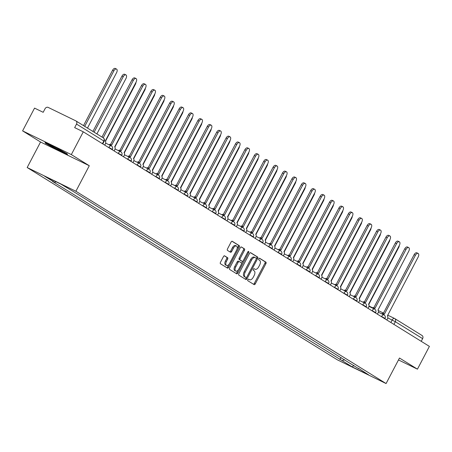 <?xml version="1.0" encoding="UTF-8"?>
<svg xmlns="http://www.w3.org/2000/svg" width="452" height="452" viewBox="0 0 452 452"><rect width="100%" height="100%" fill="white"/><g stroke="black" fill="none" stroke-linecap="round" stroke-linejoin="round"><path stroke-width="0.68" d="M247.826 279.681A0.887 0.486 116 0 0 247.826 280.72L254.114 284.619A1.271 0.695 116 0 0 254.148 284.636A1.271 0.695 116 0 0 255.295 283.862L265.912 263.646A1.271 0.695 116 0 0 265.912 262.154L259.623 258.256A0.887 0.486 116 0 0 259.601 258.245A0.887 0.486 116 0 0 258.798 258.787A0.887 0.486 116 0 0 258.798 259.827L259.612 260.335A4.062 2.22 116 0 1 259.617 265.104L258.73 266.787A4.062 2.22 116 0 1 255.058 269.268A4.062 2.22 116 0 1 254.951 269.206L254.137 268.703A0.887 0.486 116 0 0 254.114 268.691A0.887 0.486 116 0 0 253.312 269.234A0.887 0.486 116 0 0 253.312 270.273L254.126 270.782A4.062 2.22 116 0 1 254.131 275.55L253.25 277.234A4.062 2.22 116 0 1 249.577 279.715A4.062 2.22 116 0 1 249.464 279.652L248.656 279.15A0.887 0.486 116 0 0 248.628 279.138A0.887 0.486 116 0 0 247.826 279.681M224.638 255.849A1.271 0.695 116 0 0 224.604 255.826A1.271 0.695 116 0 0 223.457 256.606L220.474 262.279A1.271 0.695 116 0 0 220.48 263.765L227.458 268.092A1.271 0.695 116 0 0 227.492 268.115A1.271 0.695 116 0 0 228.644 267.341L239.255 247.12A1.271 0.695 116 0 0 239.255 245.628L232.272 241.3A1.271 0.695 116 0 0 232.238 241.283A1.271 0.695 116 0 0 231.091 242.057L227.497 248.911A1.271 0.695 116 0 0 227.497 250.402L230.486 252.25A1.271 0.695 116 0 0 230.52 252.272A1.271 0.695 116 0 0 231.667 251.498L233.452 248.097A3.396 1.853 116 0 1 236.52 246.024A3.396 1.853 116 0 1 236.616 250.058L229.627 263.369A3.396 1.853 116 0 1 226.559 265.443A3.396 1.853 116 0 1 226.463 261.409L227.627 259.188A1.271 0.695 116 0 0 227.622 257.702L224.565 255.815M75.896 191.252L89.293 165.731L71.331 154.595L83.287 131.82L429.4 346.39L417.445 369.165L399.483 358.029L386.081 383.55L75.896 191.252L27.165 167.534L337.35 359.832L386.081 383.55M238.876 273.686A1.271 0.695 116 0 0 238.882 275.172L245.86 279.5A1.271 0.695 116 0 0 245.894 279.522A1.271 0.695 116 0 0 247.041 278.748L257.657 258.527A1.271 0.695 116 0 0 257.657 257.035L250.674 252.708A1.271 0.695 116 0 0 250.64 252.691A1.271 0.695 116 0 0 249.493 253.465L238.876 273.686M236.662 273.799L229.678 269.471A1.271 0.695 116 0 1 229.678 267.979L240.294 247.764A1.271 0.695 116 0 1 241.441 246.984A1.271 0.695 116 0 1 241.475 247.007L244.464 248.86A1.271 0.695 116 0 1 244.464 250.346L240.159 258.55A1.271 0.695 116 0 0 240.159 260.036L242.142 261.267A1.271 0.695 116 0 0 242.176 261.284A1.271 0.695 116 0 0 243.323 260.51L247.803 251.973A0.887 0.486 116 0 1 248.611 251.431A0.887 0.486 116 0 1 248.634 252.487L237.842 273.042A1.271 0.695 116 0 1 236.695 273.816A1.271 0.695 116 0 1 236.662 273.799M71.331 154.595L22.6 130.877L34.555 108.107L43.183 112.305L45.042 108.757A2.588 2.164 -58.2 0 1 48.194 107.418L75.778 120.837A2.588 2.164 -58.2 0 1 75.942 120.927L103.248 137.854A2.588 2.164 121.8 0 1 103.83 141.007L76.524 124.074A2.588 2.164 -58.2 0 0 75.942 120.927M22.6 130.877L40.561 142.013L27.165 167.534M83.287 131.82L74.665 127.622L76.524 124.074M421.891 335.407A2.588 2.164 121.8 0 1 422.049 335.497A2.588 2.164 121.8 0 1 422.637 338.644L395.33 321.717L387.765 317.875M421.23 341.328L422.637 338.644M398.478 359.939L417.445 369.165M358.487 368.295L368.696 374.928L352.323 366.956L342.198 360.679L344.577 359.668M56.155 181.806L54.675 182.433L52.387 181.32L342.198 360.679M54.675 182.433L44.55 176.156L60.924 184.122L73.343 191.518L358.572 368.651M89.293 165.731L40.561 142.013M45.064 142.278L45.449 143.244L56.698 149.493L67.557 154.776L67.167 153.816L55.924 147.567L45.064 142.278M341.011 357.459L339.91 359.566M352.323 366.956L353.792 365.38M45.725 142.719L45.449 143.244M248.402 279.121L248.493 279.178A4.062 2.22 116 0 0 248.6 279.24A4.062 2.22 116 0 0 248.713 279.291M254.199 268.844A4.062 2.22 116 0 1 254.086 268.793A4.062 2.22 116 0 1 253.979 268.731L253.888 268.674M253.431 284.195A1.271 0.695 116 0 0 254.323 283.387L264.934 263.171A1.271 0.695 116 0 0 264.934 261.68L259.369 258.228M256.346 258.691L256.685 258.052A1.271 0.695 116 0 0 256.679 256.561L250.38 252.657M245.182 279.082A1.271 0.695 116 0 0 246.069 278.274L246.504 277.438M246.035 277.528A0.887 0.486 116 0 0 246.057 277.539A0.887 0.486 116 0 0 246.86 276.997L256.182 259.25A0.887 0.486 116 0 0 256.177 258.205L255.323 257.674A4.062 2.22 116 0 0 255.21 257.612A4.062 2.22 116 0 0 251.538 260.092L245.17 272.228A4.062 2.22 116 0 0 245.176 276.997L246.035 277.528L245.063 277.053A0.887 0.486 116 0 0 245.086 277.065A0.887 0.486 116 0 0 245.108 277.076L246.057 277.539M255.097 257.567L254.346 257.199A4.062 2.22 116 0 0 254.239 257.137A4.062 2.22 116 0 0 250.566 259.623L251.538 260.092M245.063 277.053L244.204 276.522A4.062 2.22 116 0 1 244.199 271.754L250.566 259.623M241.182 246.95L244.464 248.86M241.238 260.827A1.271 0.695 116 0 1 241.204 260.81A1.271 0.695 116 0 1 241.17 260.793L239.187 259.561A1.271 0.695 116 0 1 239.181 258.075L243.487 249.871A1.271 0.695 116 0 0 243.487 248.385M242.91 261.058L241.543 263.657M238.221 269.985L236.865 272.567L237.842 273.042M235.69 267.059A3.396 1.853 116 0 0 235.786 271.093A3.396 1.853 116 0 0 238.854 269.019L241.317 264.33A1.271 0.695 116 0 0 241.317 262.838L239.334 261.612A1.271 0.695 116 0 0 239.3 261.589A1.271 0.695 116 0 0 238.153 262.369L235.69 267.059L234.718 266.584A3.396 1.853 116 0 0 234.814 270.618L235.786 271.093M239.266 261.578L238.362 261.137A1.271 0.695 116 0 0 238.328 261.115A1.271 0.695 116 0 0 237.181 261.894L238.153 262.369M234.718 266.584L237.181 261.894M235.978 273.375A1.271 0.695 116 0 0 236.865 272.567M226.559 265.443L225.582 264.968A3.396 1.853 116 0 1 225.486 260.934L226.65 258.713A1.271 0.695 116 0 0 226.65 257.228L224.345 255.798M236.52 246.024L235.543 245.549A3.396 1.853 116 0 0 232.475 247.623L233.452 248.097M229.802 251.832A1.271 0.695 116 0 0 230.689 251.024L232.475 247.623M237.057 248.979L238.283 246.645A1.271 0.695 116 0 0 238.283 245.153L231.978 241.249M226.78 267.674A1.271 0.695 116 0 0 227.667 266.866L228.994 264.335M368.764 304.512L398.704 247.487A2.978 1.627 116 0 0 399.274 245.543M386.827 319.999L387.353 319.005A2.588 1.412 116 0 0 387.347 315.965L418.196 256.973A2.978 1.627 116 0 0 418.117 253.436A2.978 1.627 116 0 0 415.428 255.256L384.392 314.134A2.588 1.412 116 0 0 384.324 314.095A2.588 1.412 116 0 0 382.963 314.439M381.697 313.824A2.588 1.412 -64 0 1 383.059 313.479A2.588 1.412 -64 0 1 383.126 313.518L384.251 314.067M383.223 313.564L414.156 254.64A2.978 1.627 -64 0 1 416.846 252.821L418.117 253.436M359.363 298.682L389.302 241.656A2.978 1.627 116 0 0 389.867 239.713M349.961 292.856L379.9 235.831A2.978 1.627 116 0 0 380.465 233.882M340.554 287.026L370.493 230A2.978 1.627 116 0 0 371.064 228.057M50.511 144.934A8.413 0.395 -152.3 0 0 49.867 144.657A8.413 0.395 -152.3 0 0 49.019 144.374A8.413 0.395 -152.3 0 0 54.234 147.572A8.413 0.395 -152.3 0 0 62.992 151.945A8.413 0.395 -152.3 0 0 63.868 152.171A8.413 0.395 -152.3 0 0 62.483 151.211M56.715 148.007A8.413 0.395 -152.3 0 0 55.025 147.132M67.094 153.77L67.325 154.352L56.805 149.233L45.906 143.177L45.663 142.572M377.426 314.168L377.945 313.174A2.588 1.412 116 0 0 377.945 310.134L408.794 251.142A2.978 1.627 116 0 0 408.71 247.611A2.978 1.627 116 0 0 406.02 249.425L374.99 308.304A2.588 1.412 116 0 0 374.923 308.27A2.588 1.412 116 0 0 373.561 308.614M372.29 307.993A2.588 1.412 -64 0 1 373.651 307.648A2.588 1.412 -64 0 1 373.725 307.688L374.849 308.236M373.821 307.733L404.755 248.809A2.978 1.627 -64 0 1 407.444 246.99L408.71 247.611M368.018 308.337L368.544 307.343A2.588 1.412 116 0 0 368.538 304.309L399.393 245.317A2.978 1.627 116 0 0 399.308 241.78A2.978 1.627 116 0 0 396.619 243.594L365.589 302.478A2.588 1.412 116 0 0 365.515 302.439A2.588 1.412 116 0 0 364.154 302.783M362.888 302.168A2.588 1.412 -64 0 1 364.25 301.823A2.588 1.412 -64 0 1 364.318 301.857L365.442 302.405M364.419 301.902L395.353 242.978A2.978 1.627 -64 0 1 398.042 241.165L399.308 241.78M358.617 302.512L359.142 301.512A2.588 1.412 116 0 0 359.137 298.478L389.991 239.487A2.978 1.627 116 0 0 389.906 235.95A2.978 1.627 116 0 0 387.217 237.769L356.182 296.648A2.588 1.412 116 0 0 356.114 296.608A2.588 1.412 116 0 0 354.752 296.953M353.487 296.337A2.588 1.412 -64 0 1 354.848 295.992A2.588 1.412 -64 0 1 354.916 296.032L356.04 296.58M355.012 296.071L385.951 237.147A2.978 1.627 -64 0 1 388.635 235.334L389.906 235.95M331.152 281.195L361.091 224.169A2.978 1.627 116 0 0 361.656 222.226M321.751 275.364L351.69 218.339A2.978 1.627 116 0 0 352.255 216.395M349.215 296.681L349.735 295.687A2.588 1.412 116 0 0 349.735 292.647L380.584 233.656A2.978 1.627 116 0 0 380.499 230.119A2.978 1.627 116 0 0 377.815 231.938L346.78 290.817A2.588 1.412 116 0 0 346.712 290.777A2.588 1.412 116 0 0 345.351 291.122M344.085 290.506A2.588 1.412 -64 0 1 345.447 290.161A2.588 1.412 -64 0 1 345.514 290.201L346.639 290.749M345.611 290.246L376.544 231.322A2.978 1.627 -64 0 1 379.234 229.503L380.499 230.119M339.814 290.851L340.333 289.856A2.588 1.412 116 0 0 340.333 286.817L371.182 227.825A2.978 1.627 116 0 0 371.098 224.294A2.978 1.627 116 0 0 368.408 226.107L337.378 284.986A2.588 1.412 116 0 0 337.311 284.952A2.588 1.412 116 0 0 335.943 285.291M334.678 284.675A2.588 1.412 -64 0 1 336.039 284.331A2.588 1.412 -64 0 1 336.107 284.37L337.237 284.918M336.209 284.415L367.143 225.492A2.978 1.627 -64 0 1 369.832 223.672L371.098 224.294M312.349 269.539L342.288 212.508A2.978 1.627 116 0 0 342.853 210.564M302.942 263.708L332.881 206.683A2.978 1.627 116 0 0 333.452 204.739M293.54 257.877L323.479 200.852A2.978 1.627 116 0 0 324.044 198.908M284.138 252.046L314.078 195.021A2.978 1.627 116 0 0 314.643 193.077M274.731 246.221L304.671 189.19A2.978 1.627 116 0 0 305.241 187.247M265.33 240.391L295.269 183.365A2.978 1.627 116 0 0 295.834 181.422M255.928 234.56L285.867 177.534A2.978 1.627 116 0 0 286.432 175.591M246.526 228.729L276.466 171.703A2.978 1.627 116 0 0 277.031 169.76M330.406 285.02L330.932 284.025A2.588 1.412 116 0 0 330.926 280.991L361.781 222A2.978 1.627 116 0 0 361.696 218.463A2.978 1.627 116 0 0 359.007 220.277L327.971 279.161A2.588 1.412 116 0 0 327.903 279.121A2.588 1.412 116 0 0 326.542 279.466M325.276 278.85A2.588 1.412 -64 0 1 326.638 278.505A2.588 1.412 -64 0 1 326.706 278.539L327.83 279.087M326.802 278.585L357.741 219.661A2.978 1.627 -64 0 1 360.43 217.847L361.696 218.463M321.005 279.195L321.53 278.195A2.588 1.412 116 0 0 321.525 275.161L352.374 216.169A2.978 1.627 116 0 0 352.294 212.632A2.978 1.627 116 0 0 349.605 214.451L318.57 273.33A2.588 1.412 116 0 0 318.502 273.29A2.588 1.412 116 0 0 317.14 273.635M315.875 273.019A2.588 1.412 -64 0 1 317.236 272.675A2.588 1.412 -64 0 1 317.304 272.714L318.428 273.262M317.4 272.754L348.334 213.83A2.978 1.627 -64 0 1 351.023 212.016L352.294 212.632M311.603 273.364L312.123 272.364A2.588 1.412 116 0 0 312.123 269.33L342.972 210.338A2.978 1.627 116 0 0 342.887 206.801A2.978 1.627 116 0 0 340.198 208.621L309.168 267.499A2.588 1.412 116 0 0 309.1 267.46A2.588 1.412 116 0 0 307.739 267.804M306.467 267.188A2.588 1.412 -64 0 1 307.829 266.844A2.588 1.412 -64 0 1 307.902 266.883L309.027 267.431M307.998 266.923L338.932 208.005A2.978 1.627 -64 0 1 341.622 206.185L342.887 206.801M302.196 267.533L302.721 266.539A2.588 1.412 116 0 0 302.716 263.499L333.57 204.507A2.978 1.627 116 0 0 333.486 200.97A2.978 1.627 116 0 0 330.796 202.79L299.766 261.668A2.588 1.412 116 0 0 299.693 261.629A2.588 1.412 116 0 0 298.331 261.974M297.066 261.358A2.588 1.412 -64 0 1 298.427 261.013A2.588 1.412 -64 0 1 298.495 261.053L299.619 261.601M298.597 261.098L329.531 202.174A2.978 1.627 -64 0 1 332.22 200.355L333.486 200.97M292.794 261.702L293.32 260.708A2.588 1.412 116 0 0 293.314 257.674L324.169 198.677A2.978 1.627 116 0 0 324.084 195.145A2.978 1.627 116 0 0 321.395 196.959L290.359 255.838A2.588 1.412 116 0 0 290.291 255.804A2.588 1.412 116 0 0 288.93 256.148M287.664 255.527A2.588 1.412 -64 0 1 289.026 255.188A2.588 1.412 -64 0 1 289.094 255.222L290.218 255.77M289.19 255.267L320.129 196.343A2.978 1.627 -64 0 1 322.813 194.529L324.084 195.145M283.393 255.877L283.912 254.877A2.588 1.412 116 0 0 283.912 251.843L314.761 192.851A2.978 1.627 116 0 0 314.677 189.315A2.978 1.627 116 0 0 311.987 191.128L280.958 250.012A2.588 1.412 116 0 0 280.89 249.973A2.588 1.412 116 0 0 279.528 250.318M278.257 249.702A2.588 1.412 -64 0 1 279.624 249.357A2.588 1.412 -64 0 1 279.692 249.397L280.816 249.939M279.788 249.436L310.722 190.512A2.978 1.627 -64 0 1 313.411 188.699L314.677 189.315M273.991 250.046L274.511 249.046A2.588 1.412 116 0 0 274.505 246.012L305.36 187.021A2.978 1.627 116 0 0 305.275 183.484A2.978 1.627 116 0 0 302.586 185.303L271.556 244.182A2.588 1.412 116 0 0 271.482 244.142A2.588 1.412 116 0 0 270.121 244.487M268.855 243.871A2.588 1.412 -64 0 1 270.217 243.526A2.588 1.412 -64 0 1 270.285 243.566L271.415 244.114M270.386 243.605L301.32 184.687A2.978 1.627 -64 0 1 304.01 182.868L305.275 183.484M264.584 244.216L265.109 243.221A2.588 1.412 116 0 0 265.104 240.181L295.958 181.19A2.978 1.627 116 0 0 295.874 177.653A2.978 1.627 116 0 0 293.184 179.472L262.149 238.351A2.588 1.412 116 0 0 262.081 238.311A2.588 1.412 116 0 0 260.719 238.656M259.454 238.04A2.588 1.412 -64 0 1 260.815 237.695A2.588 1.412 -64 0 1 260.883 237.735L262.007 238.283M260.979 237.78L291.919 178.856A2.978 1.627 -64 0 1 294.608 177.037L295.874 177.653M237.119 222.904L267.059 165.873A2.978 1.627 116 0 0 267.629 163.929M227.718 217.073L257.657 160.048A2.978 1.627 116 0 0 258.222 158.098M218.316 211.242L248.255 154.217A2.978 1.627 116 0 0 248.82 152.273M208.909 205.411L238.848 148.386A2.978 1.627 116 0 0 239.419 146.442M199.507 199.581L229.446 142.555A2.978 1.627 116 0 0 230.011 140.612M190.106 193.755L220.045 136.724A2.978 1.627 116 0 0 220.61 134.781M180.704 187.925L210.643 130.899A2.978 1.627 116 0 0 211.208 128.956M171.297 182.094L201.236 125.068A2.978 1.627 116 0 0 201.807 123.125M161.895 176.263L191.834 119.238A2.978 1.627 116 0 0 192.399 117.294M152.493 170.438L182.433 113.407A2.978 1.627 116 0 0 182.998 111.463M143.086 164.607L173.026 107.582A2.978 1.627 116 0 0 173.596 105.638M133.685 158.776L163.624 101.751A2.978 1.627 116 0 0 164.189 99.807M124.283 152.945L154.222 95.92A2.978 1.627 116 0 0 154.787 93.976M114.876 147.12L144.821 90.089A2.978 1.627 116 0 0 145.386 88.146M105.474 141.29L135.414 84.264A2.978 1.627 116 0 0 135.984 82.32M255.182 238.385L255.708 237.39A2.588 1.412 116 0 0 255.702 234.351L286.551 175.359A2.978 1.627 116 0 0 286.472 171.828A2.978 1.627 116 0 0 283.783 173.641L252.747 232.52A2.588 1.412 116 0 0 252.679 232.486A2.588 1.412 116 0 0 251.318 232.831M250.052 232.209A2.588 1.412 -64 0 1 251.414 231.865A2.588 1.412 -64 0 1 251.481 231.904L252.606 232.452M251.578 231.949L282.511 173.026A2.978 1.627 -64 0 1 285.201 171.212L286.472 171.828M245.781 232.56L246.3 231.56A2.588 1.412 116 0 0 246.3 228.526L277.149 169.534A2.978 1.627 116 0 0 277.065 165.997A2.978 1.627 116 0 0 274.375 167.811L243.345 226.695A2.588 1.412 116 0 0 243.278 226.655A2.588 1.412 116 0 0 241.916 227M240.645 226.384A2.588 1.412 -64 0 1 242.006 226.04A2.588 1.412 -64 0 1 242.08 226.073L243.204 226.621M242.176 226.119L273.11 167.195A2.978 1.627 -64 0 1 275.799 165.381L277.065 165.997M236.373 226.729L236.899 225.729A2.588 1.412 116 0 0 236.893 222.695L267.748 163.703A2.978 1.627 116 0 0 267.663 160.166A2.978 1.627 116 0 0 264.974 161.985L233.944 220.864A2.588 1.412 116 0 0 233.87 220.825A2.588 1.412 116 0 0 232.509 221.169M231.243 220.553A2.588 1.412 -64 0 1 232.605 220.209A2.588 1.412 -64 0 1 232.673 220.248L233.797 220.796M232.774 220.288L263.708 161.364A2.978 1.627 -64 0 1 266.397 159.55L267.663 160.166M226.972 220.898L227.497 219.904A2.588 1.412 116 0 0 227.492 216.864L258.346 157.872A2.978 1.627 116 0 0 258.262 154.335A2.978 1.627 116 0 0 255.572 156.155L224.537 215.033A2.588 1.412 116 0 0 224.469 214.994A2.588 1.412 116 0 0 223.107 215.338M221.842 214.723A2.588 1.412 -64 0 1 223.203 214.378A2.588 1.412 -64 0 1 223.271 214.417L224.395 214.966M223.367 214.463L254.306 155.539A2.978 1.627 -64 0 1 256.99 153.72L258.262 154.335M217.57 215.067L218.09 214.073A2.588 1.412 116 0 0 218.09 211.033L248.939 152.041A2.978 1.627 116 0 0 248.854 148.51A2.978 1.627 116 0 0 246.165 150.324L215.135 209.203A2.588 1.412 116 0 0 215.067 209.169A2.588 1.412 116 0 0 213.706 209.508M212.434 208.892A2.588 1.412 -64 0 1 213.802 208.547A2.588 1.412 -64 0 1 213.869 208.587L214.994 209.135M213.965 208.632L244.899 149.708A2.978 1.627 -64 0 1 247.589 147.889L248.854 148.51M208.169 209.236L208.688 208.242A2.588 1.412 116 0 0 208.683 205.208L239.537 146.216A2.978 1.627 116 0 0 239.453 142.679A2.978 1.627 116 0 0 236.763 144.493L205.733 203.377A2.588 1.412 116 0 0 205.66 203.338A2.588 1.412 116 0 0 204.298 203.682M203.033 203.067A2.588 1.412 -64 0 1 204.394 202.722A2.588 1.412 -64 0 1 204.462 202.756L205.592 203.304M204.564 202.801L235.498 143.877A2.978 1.627 -64 0 1 238.187 142.064L239.453 142.679M198.761 203.411L199.287 202.411A2.588 1.412 116 0 0 199.281 199.377L230.136 140.386A2.978 1.627 116 0 0 230.051 136.849A2.978 1.627 116 0 0 227.362 138.668L196.326 197.547A2.588 1.412 116 0 0 196.258 197.507A2.588 1.412 116 0 0 194.897 197.852M193.631 197.236A2.588 1.412 -64 0 1 194.993 196.891A2.588 1.412 -64 0 1 195.061 196.931L196.185 197.479M195.157 196.97L226.096 138.046A2.978 1.627 -64 0 1 228.785 136.233L230.051 136.849M189.36 197.58L189.885 196.58A2.588 1.412 116 0 0 189.88 193.546L220.729 134.555A2.978 1.627 116 0 0 220.644 131.018A2.978 1.627 116 0 0 217.96 132.837L186.925 191.716A2.588 1.412 116 0 0 186.857 191.676A2.588 1.412 116 0 0 185.495 192.021M184.23 191.405A2.588 1.412 -64 0 1 185.591 191.06A2.588 1.412 -64 0 1 185.659 191.1L186.783 191.648M185.755 191.139L216.689 132.221A2.978 1.627 -64 0 1 219.378 130.402L220.644 131.018M179.958 191.75L180.478 190.755A2.588 1.412 116 0 0 180.478 187.716L211.327 128.724A2.978 1.627 116 0 0 211.242 125.193A2.978 1.627 116 0 0 208.553 127.006L177.523 185.885A2.588 1.412 116 0 0 177.455 185.845A2.588 1.412 116 0 0 176.094 186.19M174.822 185.574A2.588 1.412 -64 0 1 176.184 185.23A2.588 1.412 -64 0 1 176.257 185.269L177.382 185.817M176.353 185.314L207.287 126.39A2.978 1.627 -64 0 1 209.977 124.571L211.242 125.193M170.551 185.919L171.076 184.924A2.588 1.412 116 0 0 171.071 181.89L201.925 122.893A2.978 1.627 116 0 0 201.841 119.362A2.978 1.627 116 0 0 199.151 121.176L168.121 180.054A2.588 1.412 116 0 0 168.048 180.02A2.588 1.412 116 0 0 166.686 180.365M165.421 179.749A2.588 1.412 -64 0 1 166.782 179.404A2.588 1.412 -64 0 1 166.85 179.438L167.974 179.986M166.952 179.484L197.886 120.56A2.978 1.627 -64 0 1 200.575 118.746L201.841 119.362M161.149 180.094L161.675 179.094A2.588 1.412 116 0 0 161.669 176.06L192.524 117.068A2.978 1.627 116 0 0 192.439 113.531A2.978 1.627 116 0 0 189.75 115.345L158.714 174.229A2.588 1.412 116 0 0 158.646 174.189A2.588 1.412 116 0 0 157.285 174.534M156.019 173.918A2.588 1.412 -64 0 1 157.381 173.574A2.588 1.412 -64 0 1 157.449 173.613L158.573 174.156M157.545 173.653L188.484 114.729A2.978 1.627 -64 0 1 191.168 112.915L192.439 113.531M151.748 174.263L152.267 173.263A2.588 1.412 116 0 0 152.267 170.229L183.117 111.237A2.978 1.627 116 0 0 183.032 107.7A2.978 1.627 116 0 0 180.342 109.52L149.313 168.398A2.588 1.412 116 0 0 149.245 168.359A2.588 1.412 116 0 0 147.883 168.703M146.612 168.087A2.588 1.412 -64 0 1 147.973 167.743A2.588 1.412 -64 0 1 148.047 167.782L149.171 168.33M148.143 167.822L179.077 108.904A2.978 1.627 -64 0 1 181.766 107.084L183.032 107.7M142.346 168.432L142.866 167.438A2.588 1.412 116 0 0 142.86 164.398L173.715 105.406A2.978 1.627 116 0 0 173.63 101.87A2.978 1.627 116 0 0 170.941 103.689L139.911 162.567A2.588 1.412 116 0 0 139.837 162.528A2.588 1.412 116 0 0 138.476 162.873M137.21 162.257A2.588 1.412 -64 0 1 138.572 161.912A2.588 1.412 -64 0 1 138.64 161.952L139.77 162.5M138.741 161.997L169.675 103.073A2.978 1.627 -64 0 1 172.365 101.254L173.63 101.87M132.939 162.601L133.464 161.607A2.588 1.412 116 0 0 133.459 158.567L164.313 99.576A2.978 1.627 116 0 0 164.229 96.044A2.978 1.627 116 0 0 161.539 97.858L130.504 156.737A2.588 1.412 116 0 0 130.436 156.703A2.588 1.412 116 0 0 129.074 157.047M127.809 156.426A2.588 1.412 -64 0 1 129.17 156.087A2.588 1.412 -64 0 1 129.238 156.121L130.362 156.669M129.334 156.166L160.274 97.242A2.978 1.627 -64 0 1 162.963 95.428L164.229 96.044M123.537 156.776L124.063 155.776A2.588 1.412 116 0 0 124.057 152.742L154.906 93.75A2.978 1.627 116 0 0 154.821 90.214A2.978 1.627 116 0 0 152.138 92.027L121.102 150.911A2.588 1.412 116 0 0 121.034 150.872A2.588 1.412 116 0 0 119.673 151.217M118.407 150.601A2.588 1.412 -64 0 1 119.769 150.256A2.588 1.412 -64 0 1 119.836 150.296L120.961 150.838M119.933 150.335L150.866 91.411A2.978 1.627 -64 0 1 153.556 89.598L154.821 90.214M96.886 133.911L126.012 78.433A2.978 1.627 116 0 0 125.927 74.896A2.978 1.627 116 0 0 123.238 76.716L94.112 132.193M92.909 131.447L121.972 76.094A2.978 1.627 -64 0 1 124.662 74.281L125.927 74.896M114.136 150.945L114.655 149.945A2.588 1.412 116 0 0 114.655 146.911L145.504 87.92A2.978 1.627 116 0 0 145.42 84.383A2.978 1.627 116 0 0 142.73 86.202L111.7 145.081A2.588 1.412 116 0 0 111.633 145.041A2.588 1.412 116 0 0 110.271 145.386M109 144.77A2.588 1.412 -64 0 1 110.361 144.425A2.588 1.412 -64 0 1 110.435 144.465L111.559 145.013M110.531 144.504L141.465 85.586A2.978 1.627 -64 0 1 144.154 83.767L145.42 84.383M87.479 128.085L116.61 72.602A2.978 1.627 116 0 0 116.526 69.066A2.978 1.627 116 0 0 113.836 70.885L84.71 126.362M83.507 125.622L112.571 70.269A2.978 1.627 -64 0 1 115.26 68.45L116.526 69.066M104.728 145.115L105.254 144.12A2.588 1.412 116 0 0 105.248 141.08L136.103 82.089A2.978 1.627 116 0 0 136.018 78.552A2.978 1.627 116 0 0 133.329 80.371L103.175 137.809M101.971 137.069L132.063 79.755A2.978 1.627 -64 0 1 134.752 77.936L136.018 78.552M390.873 322.508L392.178 320.022A2.588 1.412 116 0 1 394.517 318.445A2.588 1.412 116 0 1 394.585 318.479A2.588 2.164 121.8 0 1 394.743 318.57A2.588 2.164 121.8 0 1 395.33 321.717L393.924 324.4M368.996 306.027L372.601 307.784L368.996 306.027M383.482 313.072L378.29 310.547L383.477 313.078M387.675 315.117L394.443 318.411M108.774 147.623L106.932 146.482M118.181 153.454L116.333 152.307M127.583 159.279L125.741 158.138M136.984 165.11L135.142 163.969M146.386 170.941L144.544 169.799M155.793 176.772L153.951 175.63M165.195 182.597L163.353 181.455M174.596 188.427L172.754 187.286M184.004 194.258L182.156 193.117M193.405 200.089L191.563 198.948M202.807 205.92L200.965 204.773M212.208 211.745L210.366 210.604M221.616 217.576L219.774 216.435M231.017 223.407L229.175 222.265M240.419 229.237L238.577 228.09M249.826 235.063L247.978 233.921M259.228 240.893L257.386 239.752M268.629 246.724L266.787 245.583M278.031 252.555L276.189 251.408M287.438 258.38L285.596 257.239M296.84 264.211L294.998 263.07M306.241 270.042L304.399 268.9M315.649 275.873L313.801 274.731M325.05 281.698L323.208 280.556M334.452 287.528L332.61 286.387M343.853 293.359L342.011 292.218M353.261 299.19L351.419 298.049M362.662 305.021L360.82 303.874M372.064 310.846L370.222 309.705M381.471 316.677L379.623 315.536M384.878 318.79L385.07 318.434L381.573 316.479A2.588 1.412 -64 0 1 383.912 314.903A2.588 1.412 -64 0 1 383.98 314.942M375.476 312.965L375.663 312.603L372.171 310.654A2.588 1.412 -64 0 1 374.505 309.072A2.588 1.412 -64 0 1 374.578 309.111M366.075 307.134L366.261 306.772L362.764 304.823A2.588 1.412 -64 0 1 365.103 303.241A2.588 1.412 -64 0 1 365.171 303.281M356.668 301.303L356.86 300.942L353.362 298.992A2.588 1.412 -64 0 1 355.701 297.416A2.588 1.412 -64 0 1 355.769 297.45M347.266 295.472L347.458 295.116L343.961 293.162A2.588 1.412 -64 0 1 346.294 291.585A2.588 1.412 -64 0 1 346.368 291.625M337.864 289.642L338.051 289.286L334.553 287.336A2.588 1.412 -64 0 1 336.893 285.754A2.588 1.412 -64 0 1 336.96 285.794M328.463 283.816L328.649 283.455L325.152 281.506A2.588 1.412 -64 0 1 327.491 279.924A2.588 1.412 -64 0 1 327.559 279.963M319.055 277.986L319.248 277.624L315.75 275.675A2.588 1.412 -64 0 1 318.089 274.098A2.588 1.412 -64 0 1 318.157 274.132M309.654 272.155L309.84 271.799L306.343 269.844A2.588 1.412 -64 0 1 308.682 268.268A2.588 1.412 -64 0 1 308.756 268.307M300.252 266.324L300.439 265.968L296.941 264.019A2.588 1.412 -64 0 1 299.281 262.437A2.588 1.412 -64 0 1 299.348 262.476M290.845 260.499L291.037 260.137L287.54 258.188A2.588 1.412 -64 0 1 289.879 256.606A2.588 1.412 -64 0 1 289.947 256.646M281.443 254.668L281.636 254.306L278.138 252.357A2.588 1.412 -64 0 1 280.472 250.775A2.588 1.412 -64 0 1 280.545 250.815M272.042 248.837L272.228 248.476L268.731 246.526A2.588 1.412 -64 0 1 271.07 244.95A2.588 1.412 -64 0 1 271.138 244.984M262.64 243.006L262.827 242.651L259.329 240.701A2.588 1.412 -64 0 1 261.668 239.119A2.588 1.412 -64 0 1 261.736 239.159M253.233 237.181L253.425 236.82L249.928 234.87A2.588 1.412 -64 0 1 252.267 233.288A2.588 1.412 -64 0 1 252.335 233.328M243.831 231.351L244.018 230.989L240.52 229.04A2.588 1.412 -64 0 1 242.86 227.458A2.588 1.412 -64 0 1 242.933 227.497M234.43 225.52L234.616 225.158L231.119 223.209A2.588 1.412 -64 0 1 233.458 221.633A2.588 1.412 -64 0 1 233.526 221.666M225.023 219.689L225.215 219.333L221.717 217.378A2.588 1.412 -64 0 1 224.056 215.802A2.588 1.412 -64 0 1 224.124 215.841M215.621 213.864L215.813 213.502L212.316 211.553A2.588 1.412 -64 0 1 214.649 209.971A2.588 1.412 -64 0 1 214.723 210.01M206.219 208.033L206.406 207.671L202.908 205.722A2.588 1.412 -64 0 1 205.248 204.14A2.588 1.412 -64 0 1 205.315 204.18M196.818 202.202L197.004 201.841L193.507 199.891A2.588 1.412 -64 0 1 195.846 198.315A2.588 1.412 -64 0 1 195.914 198.349M187.41 196.371L187.603 196.015L184.105 194.061A2.588 1.412 -64 0 1 186.444 192.484A2.588 1.412 -64 0 1 186.512 192.524M178.009 190.541L178.195 190.185L174.698 188.235A2.588 1.412 -64 0 1 177.037 186.653A2.588 1.412 -64 0 1 177.111 186.693M168.607 184.715L168.794 184.354L165.296 182.405A2.588 1.412 -64 0 1 167.635 180.823A2.588 1.412 -64 0 1 167.703 180.862M159.2 178.885L159.392 178.523L155.895 176.574A2.588 1.412 -64 0 1 158.234 174.997A2.588 1.412 -64 0 1 158.302 175.031M149.798 173.054L149.991 172.692L146.493 170.743A2.588 1.412 -64 0 1 148.827 169.167A2.588 1.412 -64 0 1 148.9 169.201M140.397 167.223L140.583 166.867L137.086 164.918A2.588 1.412 -64 0 1 139.425 163.336A2.588 1.412 -64 0 1 139.493 163.375M130.995 161.398L131.182 161.036L127.684 159.087A2.588 1.412 -64 0 1 130.023 157.505A2.588 1.412 -64 0 1 130.091 157.545M121.588 155.567L121.78 155.205L118.283 153.256A2.588 1.412 -64 0 1 120.622 151.674A2.588 1.412 -64 0 1 120.69 151.714M112.186 149.736L112.373 149.375L108.875 147.425A2.588 1.412 -64 0 1 111.215 145.849A2.588 1.412 -64 0 1 111.288 145.883M102.423 143.685L103.83 141.007L104.175 141.261A2.588 2.588 0 0 0 103.248 137.854A2.588 2.164 121.8 0 0 103.084 137.77M248.493 279.178L249.464 279.652M253.979 268.731L254.951 269.206M264.934 261.68L265.912 262.154M264.934 263.171L265.912 263.646M254.323 283.387L255.295 283.862M256.679 256.561L257.657 257.035M256.685 258.052L257.657 258.527M246.069 278.274L247.041 278.748M244.199 271.754L245.17 272.228M244.204 276.522L245.176 276.997M243.487 249.871L244.464 250.346M239.181 258.075L240.159 258.55M239.187 259.561L240.159 260.036M241.17 260.793L242.142 261.267M247.758 252.058L248.634 252.487M226.65 257.228L227.622 257.702M226.65 258.713L227.627 259.188M225.486 260.934L226.463 261.409M230.689 251.024L231.667 251.498M238.283 245.153L239.255 245.628M238.283 246.645L239.255 247.12M227.667 266.866L228.644 267.341M415.428 255.256L414.156 254.64M406.02 249.425L404.755 248.809M396.619 243.594L395.353 242.978M387.217 237.769L385.951 237.147M377.815 231.938L376.544 231.322M368.408 226.107L367.143 225.492M359.007 220.277L357.741 219.661M349.605 214.451L348.334 213.83M340.198 208.621L338.932 208.005M330.796 202.79L329.531 202.174M321.395 196.959L320.129 196.343M311.987 191.128L310.722 190.512M302.586 185.303L301.32 184.687M293.184 179.472L291.919 178.856M283.783 173.641L282.511 173.026M274.375 167.811L273.11 167.195M264.974 161.985L263.708 161.364M255.572 156.155L254.306 155.539M246.165 150.324L244.899 149.708M236.763 144.493L235.498 143.877M227.362 138.668L226.096 138.046M217.96 132.837L216.689 132.221M208.553 127.006L207.287 126.39M199.151 121.176L197.886 120.56M189.75 115.345L188.484 114.729M180.342 109.52L179.077 108.904M170.941 103.689L169.675 103.073M161.539 97.858L160.274 97.242M152.138 92.027L150.866 91.411M121.972 76.094L123.238 76.716M142.73 86.202L141.465 85.586M112.571 70.269L113.836 70.885M133.329 80.371L132.063 79.755M385.07 318.434A2.588 2.588 0 0 0 383.912 314.903L378.33 312.185M375.663 312.603A2.588 2.588 0 0 0 374.505 309.072L368.928 306.354M366.261 306.772A2.588 2.588 0 0 0 365.103 303.241L359.521 300.529M356.86 300.942A2.588 2.588 0 0 0 355.701 297.416L350.119 294.698M347.458 295.116A2.588 2.588 0 0 0 346.294 291.585L340.718 288.868M338.051 289.286A2.588 2.588 0 0 0 336.893 285.754L331.316 283.037M328.649 283.455A2.588 2.588 0 0 0 327.491 279.924L321.909 277.212M319.248 277.624A2.588 2.588 0 0 0 318.089 274.098L312.507 271.381M309.84 271.799A2.588 2.588 0 0 0 308.682 268.268L303.106 265.55M300.439 265.968A2.588 2.588 0 0 0 299.281 262.437L293.698 259.719M291.037 260.137A2.588 2.588 0 0 0 289.879 256.606L284.297 253.894M281.636 254.306A2.588 2.588 0 0 0 280.472 250.775L274.895 248.063M272.228 248.476A2.588 2.588 0 0 0 271.07 244.95L265.493 242.232M262.827 242.651A2.588 2.588 0 0 0 261.668 239.119L256.086 236.402M253.425 236.82A2.588 2.588 0 0 0 252.267 233.288L246.685 230.576M244.018 230.989A2.588 2.588 0 0 0 242.86 227.458L237.283 224.746M234.616 225.158A2.588 2.588 0 0 0 233.458 221.633L227.876 218.915M225.215 219.333A2.588 2.588 0 0 0 224.056 215.802L218.474 213.084M215.813 213.502A2.588 2.588 0 0 0 214.649 209.971L209.073 207.253M206.406 207.671A2.588 2.588 0 0 0 205.248 204.14L199.671 201.428M197.004 201.841A2.588 2.588 0 0 0 195.846 198.315L190.264 195.597M187.603 196.015A2.588 2.588 0 0 0 186.444 192.484L180.862 189.767M178.195 190.185A2.588 2.588 0 0 0 177.037 186.653L171.461 183.936M168.794 184.354A2.588 2.588 0 0 0 167.635 180.823L162.053 178.111M159.392 178.523A2.588 2.588 0 0 0 158.234 174.997L152.652 172.28M149.991 172.692A2.588 2.588 0 0 0 148.827 169.167L143.25 166.449M140.583 166.867A2.588 2.588 0 0 0 139.425 163.336L133.849 160.618M131.182 161.036A2.588 2.588 0 0 0 130.023 157.505L124.441 154.793M121.78 155.205A2.588 2.588 0 0 0 120.622 151.674L115.04 148.962M112.373 149.375A2.588 2.588 0 0 0 111.215 145.849L105.638 143.131M102.785 143.905L104.175 141.261M387.675 315.112L394.517 318.445A2.588 2.588 0 0 1 394.743 318.57L422.049 335.497M248.6 279.24L249.577 279.715M254.086 268.793L255.058 269.268M254.239 257.137L255.21 257.612M241.204 260.81L242.176 261.284M238.328 261.115L239.3 261.589M384.324 314.095L383.059 313.479M374.923 308.27L373.651 307.648M365.515 302.439L364.25 301.823M356.114 296.608L354.848 295.992M346.712 290.777L345.447 290.161M337.311 284.952L336.039 284.331M327.903 279.121L326.638 278.505M318.502 273.29L317.236 272.675M309.1 267.46L307.829 266.844M299.693 261.629L298.427 261.013M290.291 255.804L289.026 255.188M280.89 249.973L279.624 249.357M271.482 244.142L270.217 243.526M262.081 238.311L260.815 237.695M252.679 232.486L251.414 231.865M243.278 226.655L242.006 226.04M233.87 220.825L232.605 220.209M224.469 214.994L223.203 214.378M215.067 209.169L213.802 208.547M205.66 203.338L204.394 202.722M196.258 197.507L194.993 196.891M186.857 191.676L185.591 191.06M177.455 185.845L176.184 185.23M168.048 180.02L166.782 179.404M158.646 174.189L157.381 173.574M149.245 168.359L147.973 167.743M139.837 162.528L138.572 161.912M130.436 156.703L129.17 156.087M121.034 150.872L119.769 150.256M111.633 145.041L110.361 144.425"/></g></svg>
